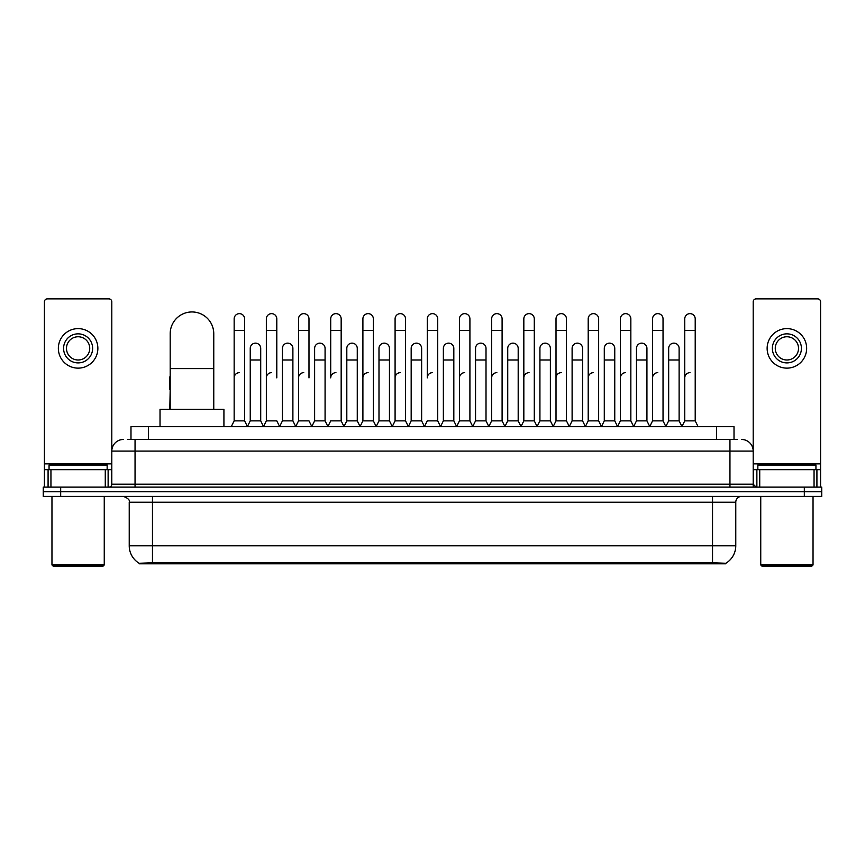 <?xml version="1.0" encoding="UTF-8"?>
<svg xmlns="http://www.w3.org/2000/svg" width="865" height="865" viewBox="0 0 865 865"><rect width="100%" height="100%" fill="white"/><g stroke="black" fill="none" stroke-linecap="round" stroke-linejoin="round"><path stroke-width="1.3" d="M127.49 439.474L135.048 439.474L127.49 439.474L130.983 439.474L130.983 426.694L734.017 426.694L734.017 439.474M725.886 563.796L139.114 563.796L139.114 563.223M129.231 545.793L152.467 545.793L152.467 502.219L129.231 502.219L129.231 545.793A20.338 20.338 0 0 0 139.179 563.266L154.792 562.672L710.208 562.672L725.822 563.266A20.338 20.338 0 0 0 735.769 545.793L735.769 502.219A5.806 5.806 0 0 1 741.575 496.402M821.75 496.402L821.75 491.763L43.25 491.763L43.25 496.402L60.68 496.402L60.68 491.763L43.25 491.763L43.25 487.114L60.68 487.114L60.68 491.763L821.75 491.763L821.75 496.402L60.68 496.402M123.425 439.474A11.623 11.623 0 0 0 111.801 451.087L111.801 484.205A2.909 2.909 0 0 1 108.904 487.114M741.575 439.474A11.623 11.623 0 0 1 753.199 451.087L135.048 451.087L135.048 439.474L737.51 439.474M814.052 487.114L814.052 469.684L820.593 469.684L820.593 487.114L820.593 301.777A2.909 2.909 0 0 0 817.685 298.879L756.096 298.879A2.909 2.909 0 0 0 753.199 301.777L753.199 484.205L756.096 487.114M821.75 487.114L821.75 491.763L821.75 487.114L60.68 487.114M105.27 487.114L105.27 469.684L50.949 469.684L50.949 487.114M135.048 487.114L135.048 451.087L111.801 451.087L111.801 301.777A2.909 2.909 0 0 0 108.904 298.879L47.316 298.879A2.909 2.909 0 0 0 44.407 301.777L44.407 469.684L50.949 469.684M105.27 469.684L111.801 469.684M44.407 487.114L44.407 469.684M78.109 333.847A14.521 14.521 0 0 0 63.588 348.379A14.521 14.521 0 0 0 78.109 362.9A14.521 14.521 0 0 0 92.631 348.379A14.521 14.521 0 0 0 78.109 333.847M78.109 336.755A11.623 11.623 0 0 0 66.486 348.379A11.623 11.623 0 0 0 78.109 359.991A11.623 11.623 0 0 0 89.733 348.379A11.623 11.623 0 0 0 78.109 336.755M78.109 368.133A19.754 19.754 0 0 0 97.864 348.379A19.754 19.754 0 0 0 78.109 328.624A19.754 19.754 0 0 0 58.355 348.379A19.754 19.754 0 0 0 78.109 368.133M103.086 566.121L53.122 566.121L51.965 564.964L104.254 564.964L103.086 566.121M51.965 496.402L51.965 564.964M104.254 496.402L104.254 564.964M107.152 469.684L107.152 465.035L49.056 465.035L49.056 469.684M170.189 409.264L170.189 333.739A21.787 21.787 0 0 1 191.976 311.951A21.787 21.787 0 0 1 213.763 333.739A21.787 21.787 0 0 0 191.976 311.951M213.763 409.264L213.763 333.739M223.927 426.694L223.927 409.264L160.025 409.264L160.025 426.694M231.247 426.694L234.156 420.877L244.611 420.877L247.52 426.694M244.611 420.877L244.611 318.861A5.233 5.233 0 0 0 239.389 313.638A5.233 5.233 0 0 1 239.713 313.649M234.156 420.877L234.156 330.484L244.611 330.484M234.156 330.484L234.156 318.861A5.233 5.233 0 0 1 239.389 313.638M263.436 426.694L266.344 420.877L276.8 420.877L279.709 426.694M276.8 377.886L276.8 318.861A5.233 5.233 0 0 0 271.567 313.638A5.233 5.233 0 0 1 271.902 313.649M266.344 420.877L266.344 330.484L276.8 330.484M266.344 330.484L266.344 318.861A5.233 5.233 0 0 1 271.567 313.638M295.625 426.694L298.533 420.877L308.989 420.877L311.887 426.694M308.989 377.886L308.989 318.861A5.233 5.233 0 0 0 303.756 313.638A5.233 5.233 0 0 1 304.08 313.649M298.533 420.877L298.533 330.484L308.989 330.484M298.533 330.484L298.533 318.861A5.233 5.233 0 0 1 303.756 313.638M327.813 426.694L330.711 420.877L341.167 420.877L344.075 426.694M341.167 420.877L341.167 318.861A5.233 5.233 0 0 0 335.944 313.638A5.233 5.233 0 0 1 336.269 313.649M335.944 372.664A5.233 5.233 0 0 0 330.711 377.886L330.711 330.484L341.167 330.484M330.711 330.484L330.711 318.861A5.233 5.233 0 0 1 335.944 313.638M359.991 426.694L362.9 420.877L373.356 420.877L376.264 426.694M373.356 420.877L373.356 318.861A5.233 5.233 0 0 0 368.133 313.638A5.233 5.233 0 0 1 368.458 313.649M362.9 420.877L362.9 330.484L373.356 330.484M362.9 330.484L362.9 318.861A5.233 5.233 0 0 1 368.133 313.638M392.18 426.694L395.089 420.877L405.544 420.877L408.453 426.694M405.544 420.877L405.544 318.861A5.233 5.233 0 0 0 400.311 313.638A5.233 5.233 0 0 1 400.646 313.649M395.089 420.877L395.089 330.484L405.544 330.484M395.089 330.484L395.089 318.861A5.233 5.233 0 0 1 400.311 313.638M424.369 426.694L427.267 420.877L437.733 420.877L440.631 426.694M437.733 420.877L437.733 318.861A5.233 5.233 0 0 0 432.5 313.638A5.233 5.233 0 0 1 432.824 313.649M432.5 372.664A5.233 5.233 0 0 0 427.267 377.886L427.267 330.484L437.733 330.484M427.267 330.484L427.267 318.861A5.233 5.233 0 0 1 432.5 313.638M456.547 426.694L459.456 420.877L469.911 420.877L472.82 426.694M488.822 426.521L486.011 420.877L475.545 420.877L472.733 426.521L469.911 420.877L469.911 318.861A5.233 5.233 0 0 0 464.689 313.638A5.233 5.233 0 0 1 465.013 313.649M440.545 426.521L443.367 420.877L453.822 420.877L456.644 426.521L459.456 420.877L459.456 330.484L469.911 330.484M459.456 330.484L459.456 318.861A5.233 5.233 0 0 1 464.689 313.638M488.736 426.694L491.644 420.877L502.1 420.877L505.009 426.694M537.187 426.694L534.289 420.877L523.833 420.877L521.011 426.521L518.189 420.877L507.733 420.877L504.922 426.521L502.1 420.877L502.1 318.861A5.233 5.233 0 0 0 496.867 313.638A5.233 5.233 0 0 1 497.202 313.649M491.644 420.877L491.644 330.484L502.1 330.484M491.644 330.484L491.644 318.861A5.233 5.233 0 0 1 496.867 313.638M569.375 426.694L566.467 420.877L556.011 420.877L553.2 426.521L550.378 420.877L539.922 420.877L537.1 426.521L534.289 420.877L534.289 330.484L523.833 330.484L523.833 420.877L520.925 426.694M523.833 330.484L523.833 318.861A5.233 5.233 0 0 1 529.391 313.649A5.233 5.233 0 0 1 534.289 318.861L534.289 330.484M601.564 426.694L598.656 420.877L588.2 420.877L585.378 426.521L582.567 420.877L572.111 420.877L569.289 426.521L566.467 420.877L566.467 330.484L556.011 330.484L556.011 420.877L553.113 426.694M556.011 330.484L556.011 318.861A5.233 5.233 0 0 1 561.569 313.649A5.233 5.233 0 0 1 566.467 318.861L566.467 330.484M633.753 426.694L630.845 420.877L620.389 420.877L617.567 426.521L614.755 420.877L604.289 420.877L601.478 426.521L598.656 420.877L598.656 330.484L588.2 330.484L588.2 420.877L585.291 426.694M588.2 330.484L588.2 318.861A5.233 5.233 0 0 1 593.758 313.649A5.233 5.233 0 0 1 598.656 318.861L598.656 330.484M665.931 426.694L663.033 420.877L652.567 420.877L649.756 426.521L646.934 420.877L636.478 420.877L633.656 426.521L630.845 420.877L630.845 330.484L620.389 330.484L620.389 420.877L617.48 426.694M620.389 330.484L620.389 318.861A5.233 5.233 0 0 1 625.946 313.649A5.233 5.233 0 0 1 630.845 318.861L630.845 330.484M681.847 426.694L684.756 420.877L684.756 330.484L695.211 330.484L695.211 420.877L698.12 426.694L695.211 420.877L684.756 420.877L681.944 426.521L679.122 420.877L668.667 420.877L665.845 426.521L663.033 420.877L663.033 330.484L652.567 330.484L652.567 420.877L649.669 426.694M652.567 330.484L652.567 318.861A5.233 5.233 0 0 1 658.124 313.649A5.233 5.233 0 0 1 663.033 318.861L663.033 330.484M684.756 330.484L684.756 318.861A5.233 5.233 0 0 1 690.313 313.649A5.233 5.233 0 0 1 695.211 318.861L695.211 330.484M247.433 426.521L250.245 420.877L260.711 420.877L263.522 426.521M260.711 420.877L260.711 348.379A5.233 5.233 0 0 0 255.802 343.156A5.233 5.233 0 0 1 260.711 348.379M250.245 420.877L250.245 359.991L260.711 359.991M250.245 359.991L250.245 348.379A5.233 5.233 0 0 1 255.802 343.156M279.622 426.521L282.433 420.877L292.889 420.877L295.711 426.521M292.889 420.877L292.889 348.379A5.233 5.233 0 0 0 287.991 343.156A5.233 5.233 0 0 1 292.889 348.379M282.433 420.877L282.433 359.991L292.889 359.991M282.433 359.991L282.433 348.379A5.233 5.233 0 0 1 287.991 343.156M311.8 426.521L314.622 420.877L325.078 420.877L327.9 426.521M325.078 420.877L325.078 348.379A5.233 5.233 0 0 0 320.18 343.156A5.233 5.233 0 0 1 325.078 348.379M314.622 420.877L314.622 359.991L325.078 359.991M314.622 359.991L314.622 348.379A5.233 5.233 0 0 1 320.18 343.156M343.989 426.521L346.811 420.877L357.267 420.877L360.078 426.521M357.267 420.877L357.267 348.379A5.233 5.233 0 0 0 352.369 343.156A5.233 5.233 0 0 1 357.267 348.379M346.811 420.877L346.811 359.991L357.267 359.991M346.811 359.991L346.811 348.379A5.233 5.233 0 0 1 352.369 343.156M376.178 426.521L378.989 420.877L389.455 420.877L392.267 426.521M389.455 420.877L389.455 348.379A5.233 5.233 0 0 0 384.547 343.156A5.233 5.233 0 0 1 389.455 348.379M378.989 420.877L378.989 359.991L389.455 359.991M378.989 359.991L378.989 348.379A5.233 5.233 0 0 1 384.547 343.156M408.356 426.521L411.178 420.877L421.633 420.877L424.456 426.521M421.633 420.877L421.633 348.379A5.233 5.233 0 0 0 416.735 343.156A5.233 5.233 0 0 1 421.633 348.379M411.178 420.877L411.178 359.991L421.633 359.991M411.178 359.991L411.178 348.379A5.233 5.233 0 0 1 416.735 343.156M453.822 420.877L453.822 348.379A5.233 5.233 0 0 0 448.924 343.156A5.233 5.233 0 0 1 453.822 348.379M443.367 420.877L443.367 359.991L453.822 359.991M443.367 359.991L443.367 348.379A5.233 5.233 0 0 1 448.924 343.156M486.011 420.877L486.011 348.379A5.233 5.233 0 0 0 481.102 343.156A5.233 5.233 0 0 1 486.011 348.379M475.545 420.877L475.545 359.991L486.011 359.991M475.545 359.991L475.545 348.379A5.233 5.233 0 0 1 481.102 343.156M518.189 420.877L518.189 348.379A5.233 5.233 0 0 0 513.291 343.156A5.233 5.233 0 0 1 518.189 348.379M507.733 420.877L507.733 359.991L518.189 359.991M507.733 359.991L507.733 348.379A5.233 5.233 0 0 1 513.291 343.156M550.378 420.877L550.378 348.379A5.233 5.233 0 0 0 545.48 343.156A5.233 5.233 0 0 1 550.378 348.379M539.922 420.877L539.922 359.991L550.378 359.991M539.922 359.991L539.922 348.379A5.233 5.233 0 0 1 545.48 343.156M582.567 420.877L582.567 348.379A5.233 5.233 0 0 0 577.669 343.156A5.233 5.233 0 0 1 582.567 348.379M572.111 420.877L572.111 359.991L582.567 359.991M572.111 359.991L572.111 348.379A5.233 5.233 0 0 1 577.669 343.156M614.755 420.877L614.755 348.379A5.233 5.233 0 0 0 609.847 343.156A5.233 5.233 0 0 1 614.755 348.379M604.289 420.877L604.289 359.991L614.755 359.991M604.289 359.991L604.289 348.379A5.233 5.233 0 0 1 609.847 343.156M646.934 420.877L646.934 348.379A5.233 5.233 0 0 0 642.035 343.156A5.233 5.233 0 0 1 646.934 348.379M636.478 420.877L636.478 359.991L646.934 359.991M636.478 359.991L636.478 348.379A5.233 5.233 0 0 1 642.035 343.156M679.122 420.877L679.122 348.379A5.233 5.233 0 0 0 674.224 343.156A5.233 5.233 0 0 1 679.122 348.379M668.667 420.877L668.667 359.991L679.122 359.991M668.667 359.991L668.667 348.379A5.233 5.233 0 0 1 674.224 343.156M169.789 409.264L170.189 389.51M169.789 389.51L169.789 377.886A5.233 5.233 0 0 1 170.189 375.864M814.052 469.684L759.73 469.684L759.73 487.114M753.199 469.684L759.73 469.684M753.199 487.114L753.199 484.205L729.952 484.205L729.952 439.474M786.89 333.847A14.521 14.521 0 0 0 772.369 348.379A14.521 14.521 0 0 0 786.89 362.9A14.521 14.521 0 0 0 801.412 348.379A14.521 14.521 0 0 0 786.89 333.847M786.89 336.755A11.623 11.623 0 0 0 775.267 348.379A11.623 11.623 0 0 0 786.89 359.991A11.623 11.623 0 0 0 798.514 348.379A11.623 11.623 0 0 0 786.89 336.755M786.89 368.133A19.754 19.754 0 0 0 806.645 348.379A19.754 19.754 0 0 0 786.89 328.624A19.754 19.754 0 0 0 767.136 348.379A19.754 19.754 0 0 0 786.89 368.133M811.878 566.121L761.914 566.121L760.746 564.964L813.035 564.964L811.878 566.121M760.746 496.402L760.746 564.964M813.035 496.402L813.035 564.964M815.944 469.684L815.944 465.035L757.848 465.035L757.848 469.684M234.156 377.886A5.233 5.233 0 0 1 239.389 372.664M266.344 377.886A5.233 5.233 0 0 1 271.567 372.664M298.533 377.886A5.233 5.233 0 0 1 303.756 372.664M362.9 377.886A5.233 5.233 0 0 1 368.133 372.664M395.089 377.886A5.233 5.233 0 0 1 400.311 372.664M459.456 377.886A5.233 5.233 0 0 1 464.689 372.664M491.644 377.886A5.233 5.233 0 0 1 496.867 372.664M523.833 377.886A5.233 5.233 0 0 1 529.056 372.664M556.011 377.886A5.233 5.233 0 0 1 561.244 372.664M588.2 420.877L588.2 377.886A5.233 5.233 0 0 1 593.433 372.664M620.389 377.886A5.233 5.233 0 0 1 625.611 372.664M663.033 420.877L663.033 377.886M652.567 377.886A5.233 5.233 0 0 1 657.8 372.664M684.756 377.886A5.233 5.233 0 0 1 689.989 372.664M710.208 563.796L710.208 562.672M154.792 563.796L154.792 562.672M148.412 439.474L148.412 426.694M716.588 439.474L716.588 426.694M712.533 496.402L712.533 502.219L152.467 502.219L152.467 496.402M735.769 502.219L712.533 502.219L712.533 545.793L735.769 545.793M712.533 562.791L712.533 545.793L152.467 545.793L152.467 562.791M804.32 496.402L804.32 487.114M111.801 484.205L729.952 484.205L729.952 487.114M111.801 463.867L44.407 463.867M111.758 484.714L111.758 469.684M108.125 469.684L108.125 487.114M44.461 469.684L44.461 487.114M48.083 487.114L48.083 469.684M170.189 368.598L213.763 368.598M820.593 463.867L753.199 463.867M820.539 487.114L820.539 469.684M816.917 469.684L816.917 487.114M753.242 469.684L753.242 484.714M756.875 487.114L756.875 469.684M129.231 502.219C130.053 500.154 128.107 498.218 123.425 496.402"/></g></svg>
